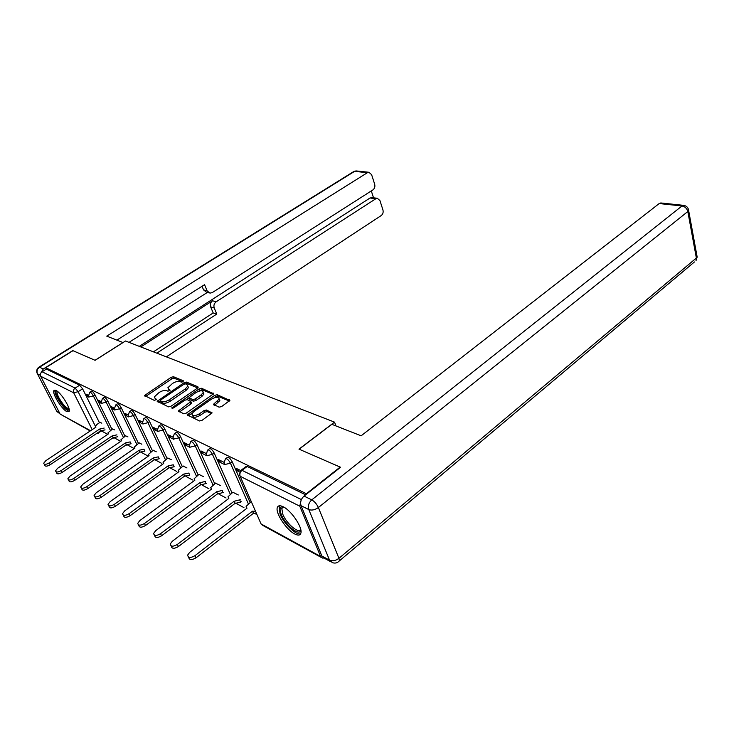 <?xml version="1.0" encoding="UTF-8"?>
<svg xmlns="http://www.w3.org/2000/svg" width="734" height="734" viewBox="0 0 734 734"><rect width="100%" height="100%" fill="white"/><g stroke="black" fill="none" stroke-linecap="round" stroke-linejoin="round"><path stroke-width="1.1" d="M183.023 381.744L183.362 380.79L173.499 376.735L171.169 377.304L144.497 395.553L154.351 400.415L156.59 399.369L155.149 398.452L154.36 396.874L159.085 392.507C162.076 390.69 164.609 390.075 166.682 390.662L167.958 391.213L170.169 390.194L168.71 389.286L167.893 387.717L172.518 383.46C175.472 381.662 177.986 381.047 180.078 381.607L181.362 382.148L183.023 381.744M56.05 390.46L53.931 390.543C51.802 393.13 61.665 409.187 66.849 411.627L69.079 411.572C71.216 409.012 61.17 392.699 56.05 390.46M283.186 506.763C279.984 505.203 278.03 505.478 277.305 507.598C275.222 512.928 286.407 529.847 294.692 533.967C298.068 535.701 300.123 535.425 300.867 533.15C302.876 527.764 291.352 510.543 283.186 506.763M219.062 407.177L221.613 406.572L229.87 400.415L217.227 394.727L214.732 395.323L187.142 414.893L199.474 420.967L202.033 420.362L212.08 412.93L206.52 410.012L203.988 410.618L199.428 413.811C194.849 416.224 192.336 416.233 191.886 413.829L193.978 411.379L211.64 399.067C216.191 396.681 218.695 396.681 219.154 399.067L213.475 404.324L219.062 407.177M45.691 367.716L72.987 350.687L95.099 360.321L125.496 340.998L334.53 422.133L298.977 449.135L340.163 467.072L306.381 493.698L45.691 367.716L46.389 369.083L42.077 371.771L75.152 388.084L78.125 391.699L95.429 426.316M197.409 388.158L197.877 386.763L186.509 382.084L184.133 382.662L157.168 401.305L168.517 406.865L170.958 406.278L197.409 388.158M201.556 388.277L213.686 393.718L186.179 413.178L183.674 413.774L178.408 410.939L190.858 401.599L187.289 399.617L184.84 400.204L173.545 407.957L171.637 407.994L199.125 388.864L201.556 388.277L202.245 389.827L213.218 394.369M101.76 431.115L107.201 434.051M114.458 437.95L120.064 440.969M127.661 445.052L133.423 448.153M141.378 452.438L147.314 455.63M155.663 460.117L161.774 463.411M170.536 468.127L176.839 471.512M186.032 476.467L192.547 479.963M202.208 485.165L208.933 488.78M219.099 494.257L226.054 497.991M236.761 503.753L243.945 507.625M255.23 513.699L256.992 514.644M301.059 500.414L299.775 506.176L320.611 556.473L322.483 558.079L323.63 558.051M46.389 369.083L79.63 385.203L82.603 388.809L99.466 422.738M90.218 430.959L60.142 414.086L40.682 376.248C40.003 374.487 40.462 373 42.077 371.771M100.998 401.553L98.457 400.287L99.521 402.452L100.943 401.516M114.632 429.904L112.55 428.95M114.238 408.086L111.375 406.673L112.44 408.875L113.88 407.911M127.955 436.913L125.56 435.794M128.01 414.893L124.808 413.306L125.881 415.545L127.34 414.563M141.818 444.208L139.075 442.905M142.35 421.977L138.79 420.215L139.873 422.49L141.35 421.481M156.259 451.805L153.131 450.3M157.305 429.362L153.351 427.408L154.443 429.72L155.938 428.693M171.297 459.713L167.765 458.007M172.912 437.069L168.536 434.913L169.637 437.262L171.15 436.198M186.977 467.962L183.014 466.035M189.207 445.125L184.381 442.74L185.482 445.134L187.014 444.042M203.346 476.577L198.914 474.403M206.236 453.539L200.933 450.915L202.033 453.346L203.584 452.227M220.448 485.569L215.512 483.137M224.063 462.337L218.227 459.456L219.338 461.943L220.906 460.787M238.339 494.982L232.852 492.257M240.679 470.549L236.33 468.402L237.44 470.925L239.036 469.742M225.888 458.502L227.201 457.539C228.503 456.823 230.192 458.273 232.265 461.897L250.092 502.478M208.043 449.786L209.364 448.823C210.612 448.18 212.236 449.603 214.236 453.089L232.008 492.89M190.987 441.455L192.326 440.501C193.51 439.914 195.079 441.308 197.015 444.676L214.713 483.734M174.664 433.491L176.022 432.537C177.16 432.005 178.665 433.372 180.536 436.629L198.152 474.962M159.039 425.858L160.407 424.922C161.489 424.435 162.939 425.775 164.755 428.931L182.289 466.558M144.066 418.545L145.433 417.618C146.479 417.178 147.883 418.49 149.635 421.545L167.068 458.502M129.707 411.535L131.074 410.609C132.074 410.214 133.423 411.499 135.139 414.462L152.461 450.777M115.917 404.801L117.284 403.893C118.238 403.526 119.55 404.783 121.22 407.664L138.432 443.345M102.659 398.333L104.035 397.433C104.953 397.103 106.219 398.333 107.843 401.131L124.945 436.207M89.915 392.112L91.291 391.222C92.172 390.919 93.401 392.13 94.98 394.855L111.963 429.344M334.53 422.133L335.97 425.94M88.282 395.259L86.025 394.149L87.08 396.277L88.291 395.488M101.806 423.16L100.026 422.353M87.08 396.277L88.933 397.195M305.647 494.808L247.184 466.457L245.872 466.668L241.247 470.118M99.521 402.452L101.668 403.526M112.44 408.875L114.917 410.104M125.881 415.545L128.707 416.949M139.873 422.49L143.075 424.078M154.443 429.72L158.049 431.509M169.637 437.262L173.674 439.271M185.482 445.134L189.996 447.373M202.033 453.346L207.052 455.842M219.338 461.943L224.907 464.705M237.44 470.925L239.706 472.054M168.591 389.231L169.398 390.818L168.71 389.286M155.067 398.406L155.856 399.975L155.149 398.452M182.876 381.836L174.178 378.239L171.848 378.808L145.635 396.443M160.379 400.773L158.315 402.214M197.675 387.947L187.188 383.616L185.436 383.845M185.546 383.873L183.876 384.286L160.884 399.874L160.507 400.874L161.856 401.48C163.957 402.113 166.535 401.489 169.582 399.617L185.363 388.873L187.785 386.102L186.922 384.451L185.546 383.873M160.489 400.865L161.214 402.406L160.507 400.874M187.794 386.075L188.473 387.635L186.051 390.415L170.288 401.168C167.242 403.03 164.673 403.654 162.572 403.021L161.214 402.406M191.317 402.627L190.794 404.067L179.546 411.893M186.537 399.544L189.06 397.81M198.602 391.25L199.804 390.415L199.125 388.864M201.254 394.791L203.263 392.47C202.804 390.213 200.364 390.249 195.95 392.562L189.078 397.644L192.647 399.617L195.116 399.03L201.254 394.791L201.942 396.36L203.951 394.03L203.327 392.607M189.308 398.177L190.051 399.755L189.354 398.195M201.942 396.36L195.813 400.599L193.345 401.186L190.051 399.755M202.245 389.827L199.804 390.415M219.182 399.131L219.842 400.654L214.612 405.287M192.602 415.416L192.574 415.38C193.06 417.829 195.565 417.82 200.134 415.407L199.428 413.811M211.649 413.554L207.227 411.609L204.694 412.214L200.134 415.407M192.253 413.04L188.271 415.866M229.412 401.058L217.915 396.305L214.144 397.791M105.054 429.885L100.494 430.876L99.595 429.069L104.155 428.078M100.136 422.279L97.09 424.316L95.438 426.261L95.952 427.115L45.811 460.704L43.691 463.227C44.132 464.805 45.985 464.695 49.261 462.897L99.595 429.069M100.494 430.876L50.233 464.723C46.967 466.521 45.113 466.631 44.664 465.044L44.205 464.172M117.816 436.693L113.284 437.767L112.247 435.858L116.917 434.858M112.66 428.867L107.926 432.913L108.467 433.831L57.665 468.255L55.555 470.806C55.995 472.476 57.894 472.384 61.252 470.531L112.247 435.858M113.155 437.703L62.234 472.384C58.876 474.237 56.977 474.329 56.536 472.659L56.096 471.824M126.312 444.786L125.404 442.923L130.175 441.905L131.083 443.776L126.312 444.786L74.721 480.357C71.271 482.266 69.317 482.339 68.877 480.568L68.464 479.788M125.67 435.712L120.899 439.831L121.468 440.813L70.005 476.1L67.886 478.696C68.326 480.458 70.28 480.385 73.73 478.476L125.404 442.923M123.028 342.567L106.751 336.135L367.395 172.692L354.614 171.343L39.535 367.193L43.26 369L72.776 350.595L95.016 360.284L123 342.503M140.827 346.943L212.557 300.775L216.145 301.821L375.808 198.749L370.055 197.987L372.065 197.602M216.145 301.821C214.108 303.436 213.475 305.491 214.245 307.986L210.658 306.913C209.887 304.427 210.52 302.38 212.557 300.775M156.837 353.155L216.769 314.06L214.245 307.986M166.352 356.852L381.23 215.539C382.919 214.163 383.487 212.3 382.946 209.952L379.937 200.575L377.331 198.29L375.808 198.749M208.942 292.857L206.373 292.132L203.547 289.884L207.135 290.893L209.961 293.15L212.319 292.563L372.945 189.877C374.661 188.51 375.239 186.629 374.679 184.234L371.597 174.637L368.853 172.261L367.395 172.692M373.523 197.795L371.303 190.923M207.135 290.893L204.557 284.691L116.908 340.117M43.26 369L40.682 373.358M139.304 346.356L370.055 197.987M207.373 292.416L129.019 342.365M203.547 289.884L202.043 286.269M153.415 351.834L213.181 312.95L210.658 306.913M213.181 312.95L216.769 314.06M301.068 505.698L321.868 556.005L329.557 560.207L308.785 509.561L301.068 505.698C300.013 502.12 301.004 498.918 304.032 496.092L340.594 467.264L299.105 449.19L331.851 424.325L361.137 435.803L659.196 203.557L661.224 202.997M330.428 561.565L324.676 558.427L321.868 556.005M69.18 409.416C66.583 410.223 62.775 406.37 57.757 397.856C55.665 393.58 55.325 391.25 56.72 390.855M57.371 391.323L57.243 391.488C56.766 392.516 57.289 394.543 58.803 397.599C62.812 404.581 66.216 408.269 69.005 408.654M55.004 390.093C54.591 391.47 55.27 393.938 57.05 397.479C61.518 405.388 65.565 409.985 69.207 411.26M300.738 529.48C300.747 537.426 285.737 525.819 281.351 514.69C279.177 509.112 279.782 506.469 283.177 506.754M283.572 506.965L281.801 508.451L282.847 514.378C286.609 523.893 299.298 534.462 300.628 529.04M279.085 505.836L280.03 514.002C283.994 523.847 296.38 535.792 300.646 533.756M139.992 452.153L139.075 450.263L143.956 449.226L144.873 451.135L139.992 452.153L87.713 488.651C84.162 490.624 82.162 490.679 81.713 488.798L81.336 488.082M139.185 442.822L134.386 447.015L134.983 448.061L82.832 484.266L80.722 486.89C81.171 488.761 83.171 488.716 86.722 486.743L139.075 450.263M154.223 459.823L153.305 457.897L158.305 456.86L159.223 458.787L154.223 459.823L101.255 497.294C97.594 499.34 95.548 499.359 95.09 497.368L94.75 496.716M153.25 450.217L148.415 454.484L149.048 455.612L96.2 492.78L94.09 495.432C94.539 497.423 96.594 497.395 100.255 495.349L153.305 457.897M169.049 467.806L168.123 465.851L173.242 464.796L174.169 466.76L169.049 467.806L115.366 506.304C111.605 508.414 109.494 508.414 109.036 506.295L108.742 505.717M167.884 457.924L163.021 462.255L163.691 463.475L110.137 501.643L108.026 504.331C108.476 506.442 110.586 506.442 114.357 504.331L168.123 465.851M184.5 476.137L183.573 474.146L188.822 473.081L189.748 475.072L184.5 476.137L130.102 515.708C126.211 517.892 124.037 517.855 123.587 515.607L123.33 515.112M183.142 465.943L178.234 470.356L178.949 471.659L124.679 510.901L122.569 513.607C123.018 515.855 125.193 515.883 129.083 513.699L183.573 474.146M206.474 483.403L200.777 484.908L199.685 482.789L205.538 481.376M199.042 474.311L194.106 478.788L194.868 480.201L139.855 520.562L137.763 523.287C138.203 525.682 140.442 525.755 144.46 523.489L199.685 482.789M200.621 484.816L145.488 525.535C141.469 527.792 139.231 527.728 138.781 525.324L138.579 524.929M223.521 492.395L217.622 493.973L216.521 491.826L222.595 490.33M215.64 483.036L210.676 487.596L211.475 489.119L155.727 530.654L153.635 533.407C154.085 535.967 156.388 536.068 160.544 533.728L216.521 491.826M217.457 493.89L161.572 535.802C157.415 538.15 155.113 538.04 154.672 535.481L154.525 535.187M241.358 501.781L235.219 503.46L234.109 501.267L240.422 499.68M232.981 492.156L227.99 496.79L228.843 498.441L172.334 541.224L170.26 543.986C170.692 546.72 173.068 546.867 177.371 544.435L234.109 501.267M235.045 503.368L178.408 546.555C174.105 548.986 171.738 548.83 171.297 546.096L171.215 545.931M256.496 513.516L253.459 513.277L252.514 511.148L255.56 511.378M251.111 501.698L246.101 506.396L247 508.185L189.721 552.298L187.665 555.06C188.097 557.987 190.546 558.179 195.005 555.656L252.514 511.148M253.459 513.277L196.042 557.812C191.583 560.336 189.143 560.134 188.711 557.207L188.693 557.189M299.775 506.176L240.174 476.283L261.056 523.92L320.611 556.473M82.603 388.809L78.125 391.699L73.694 392.8L40.682 376.248M92.19 429.638L73.694 392.8C72.996 390.956 73.483 389.387 75.152 388.084L79.63 385.203M60.142 414.086L90.576 430.72M232.265 461.897L230.458 463.227L248.34 503.827M214.236 453.089L212.456 454.383L230.274 494.202M197.015 444.676L195.253 445.942L212.998 485M180.536 436.629L178.793 437.859L196.464 476.192M164.755 428.931L163.04 430.124L180.619 467.76M149.635 421.545L147.947 422.701L165.425 459.677M135.139 414.462L133.469 415.591L150.837 451.915M121.22 407.664L119.569 408.765L136.827 444.455M107.843 401.131L106.21 402.204L123.358 437.299M94.98 394.855L93.374 395.901L110.394 430.399M89.686 392.268C90.566 391.965 91.796 393.176 93.374 395.901L88.842 397.021L88.447 396.232L89.686 392.268M102.411 398.498C103.32 398.177 104.595 399.406 106.21 402.204L101.576 403.342L101.164 402.489L102.411 398.498M125.028 445.676L126.386 445.125M115.642 404.984C116.596 404.627 117.899 405.884 119.569 408.765L114.825 409.911L114.385 409.003L115.642 404.984M139.203 452.713L139.827 452.364M129.404 411.737C130.404 411.343 131.753 412.627 133.469 415.591L128.615 416.756L128.147 415.774L129.404 411.737M143.745 418.765C144.781 418.334 146.185 419.646 147.947 422.701L142.983 423.885L142.488 422.83L143.745 418.765M158.691 426.105C159.773 425.619 161.223 426.959 163.04 430.124L157.957 431.317L157.425 430.179L158.691 426.105M174.288 433.757C175.417 433.225 176.922 434.592 178.793 437.859L173.582 439.07L173.022 437.84L174.288 433.757M190.565 441.749C191.748 441.171 193.317 442.565 195.253 445.942L189.895 447.171L189.299 445.832L190.565 441.749M207.584 450.116C208.823 449.465 210.447 450.896 212.456 454.383L206.96 455.64L206.327 454.19L207.584 450.116M225.393 458.86C226.687 458.154 228.375 459.612 230.458 463.227L224.815 464.494L224.136 462.925L225.393 458.86M98.347 432.326L98.191 433.326M247.184 466.457L242.009 470.329L301.38 499.588M240.706 470.522L242.009 470.329C240.073 472.054 239.458 474.045 240.174 476.283L239.458 474.577L240.706 470.522M321.18 557.372L262.9 525.471L261.056 523.92L260.286 522.158M146.002 396.158L145.295 394.644M171.848 378.808L171.169 377.304M174.178 378.239L173.499 376.735M158.682 401.929L157.966 400.388M184.684 383.91L184.133 382.662M187.188 383.616L186.509 382.084M198.134 387.359L197.877 386.763M162.572 403.021L161.856 401.48M170.288 401.168L169.582 399.617M186.051 390.415L185.363 388.873M213.667 393.782L213.392 393.149M179.913 411.591L179.197 410.012M190.794 404.067L190.088 402.498M172.664 408.37L172.196 407.352M193.345 401.186L192.647 399.617M195.813 400.599L195.116 399.03M214.924 405.04L214.227 403.443M217.851 402.984L217.163 401.388M204.694 412.214L203.988 410.618M207.227 411.609L206.52 410.012M212.062 412.976L211.777 412.306M188.647 415.554L187.932 413.967M215.42 396.901L214.732 395.323M217.915 396.305L217.227 394.727M229.852 400.48L229.558 399.791M100.613 430.941L99.714 429.133M50.233 464.723L49.261 462.897M113.284 437.767L112.375 435.932M62.234 472.384L61.252 470.531M126.441 444.859L125.532 442.987M74.721 480.357L73.73 478.476M40.388 375.313L37.462 373.854L56.857 411.48L59.564 412.958M39.049 367.073L353.467 171.701L356.531 170.967M60.005 413.82L56.857 411.48L37.462 373.854C36.452 371.23 37.14 369.009 39.535 367.193L38.792 367.229C36.911 368.734 36.315 370.652 37.003 372.964L37.462 373.854M304.032 496.092L311.767 499.863L681.996 205.97C685.015 206.584 686.951 208.438 687.813 211.53L318.373 507.533L338.934 558.326L696.364 258.019L687.813 211.53L688.648 210.575L688.4 209.19M684.125 205.419L681.996 205.97L659.196 203.557M696.896 255.56L697.162 257.038L696.364 258.019L696.025 260.616L697.162 257.038L688.648 210.575C688.263 207.566 686.556 205.823 683.538 205.346L660.738 202.951M694.419 261.955L339.374 560.868L338.934 558.326C335.612 560.748 332.493 561.372 329.557 560.207L332.364 562.629C335.043 563.584 337.374 562.996 339.374 560.868L338.539 561.694M311.767 499.863C308.73 502.726 307.729 505.955 308.785 509.561C311.73 510.616 314.932 509.946 318.373 507.533C316.739 504.038 314.537 501.487 311.767 499.863M140.13 452.227L139.212 450.327M87.713 488.651L86.722 486.743M154.369 459.897L153.443 457.97M101.255 497.294L100.255 495.349M169.196 467.888L168.269 465.925M115.366 506.304L114.357 504.331M184.656 476.219L183.72 474.219M130.102 515.708L129.083 513.699M200.777 484.908L199.85 482.88M206.006 483.743L205.07 481.715M145.488 525.535L144.46 523.489M217.622 493.973L216.686 491.918M222.98 492.808L222.044 490.734M161.572 535.802L160.544 533.728M235.219 503.46L234.284 501.359M240.724 502.267L239.789 500.166M178.408 546.555L177.371 544.435M253.634 513.378L252.698 511.24M196.042 557.812L195.005 555.656M113.761 437.923L111.641 438.73M101.439 431.124L96.044 433.877M260.313 522.232L261.185 524.177M144.708 396.021L144.497 395.553M157.397 401.801L157.168 401.305M188.473 387.635L187.785 386.102M178.656 411.49L178.408 410.939M191.565 403.168L190.858 401.599M203.951 394.03L203.263 392.47M213.732 404.902L213.475 404.324M219.842 400.654L219.154 399.067M187.399 415.472L187.142 414.893M353.871 171.435L356.063 170.921L368.853 172.261M377.331 198.29L371.578 197.538M283.636 507.001L281.801 508.451"/></g></svg>
